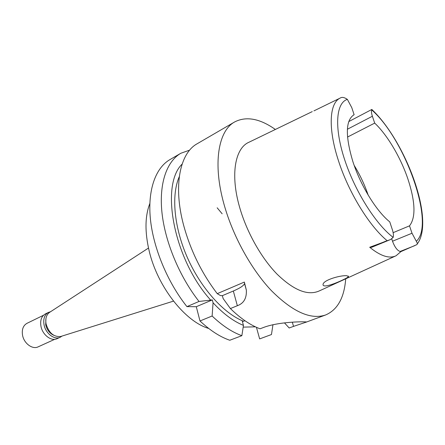 <?xml version="1.0" encoding="UTF-8"?>
<svg xmlns="http://www.w3.org/2000/svg" width="445" height="445" viewBox="0 0 445 445"><rect width="100%" height="100%" fill="white"/><g stroke="black" fill="none" stroke-linecap="round" stroke-linejoin="round"><path stroke-width="0.67" d="M347.528 137.049L374.701 123.104C387.289 134.93 400.472 157.207 407.737 178.501C415.391 201.702 415.98 217.483 409.511 225.849L393.135 232.657M354.187 165.412C359.961 174.802 364.627 184.714 368.187 195.144M353.436 115.105L353.781 114.91C345.559 120.45 345.248 135.981 352.846 161.502C360.55 185.52 376.431 211.258 389.759 221.877L392.323 229.592C393.386 232.88 393.669 235.472 393.174 237.363L390.621 239.493L369.7 247.264L371.686 247.281L390.621 239.493M387.117 240.656C369.333 226.216 348.307 191.934 338.261 160.094C327.832 128.071 329.428 102.99 340.136 98.095L313.931 110.877M354.131 114.738L351.761 107.607L347.373 99.385C344.313 97.299 341.905 96.865 340.136 98.095M391.756 238.932L392.512 241.218C394.726 247.109 397.257 250.529 400.099 251.481L400.928 251.597L396.095 255.742C389.414 258.951 380.614 256.125 369.7 247.264M409.511 225.849L412.014 233.236L416.303 241.251C417.477 243.087 417.588 244.244 416.631 244.722L400.928 251.597M374.701 123.104L372.382 116.251C371.43 113.358 371.219 111.244 371.736 109.915L371.892 109.431L348.735 121.602M312.24 111.606L249.066 142.194C235.099 147.99 230.165 174.434 239.555 207.031C246.575 231.817 261.104 257.733 276.918 273.992C293.706 290.296 307.784 295.958 319.154 290.98L395.499 256.009M347.039 275.794C341.415 274.882 323.315 279.95 323.048 284.411C322.881 285.328 323.498 285.84 324.906 285.935C330.29 286.152 347.484 278.175 348.53 276.651L347.039 275.794M345.715 278.815C344.252 297.772 337.555 309.826 325.607 314.977C310.721 319.988 292.615 311.834 271.294 290.524C251.169 269.242 232.813 235.939 224.019 204.305C212.532 163.621 218.278 130.747 234.671 121.936C246.252 116.006 259.813 118.515 275.36 129.462M222.355 295.664L223.129 298.539L230.393 308.557L237.346 305.715C243.81 303.39 246.803 298.161 246.33 290.029L244.338 282.074L217.243 293.655L220.553 295.614L222.355 295.664L233.33 291.013C239.822 288.232 243.565 285.773 244.555 283.632L244.678 283.048M230.393 308.557C240.511 318.425 250.39 325.173 260.03 328.799L264.486 327.114C281.819 320.934 310.677 321.585 306.099 322.169L293.533 326.38L292.332 322.224M284.455 322.864L289.189 327.987L293.533 326.38M234.671 121.936L197.23 143.718C179.975 153.069 173.022 185.554 183.535 224.931C190.416 250.257 201.646 273.169 217.243 293.655M196.29 306.705L212.304 299.924L199.026 301.449C179.502 276.64 165.123 242.063 161.98 212.766C158.887 183.446 166.742 161.435 180.809 153.275L169.873 159.638C155.628 167.904 147.534 189.859 150.393 218.94C153.308 247.999 167.481 282.175 186.922 306.622L196.29 306.705L199.989 320.967C210.079 330.446 220.008 336.876 229.776 340.253L241.863 335.68C232.145 332.198 222.233 325.645 212.126 316.011L199.989 320.967M256.431 327.309L259.646 338.901L271.461 334.54L272.969 324.661M255.408 326.83L243.187 327.131M199.026 301.449L186.922 306.622M180.809 153.275L189.681 150.121M212.304 299.924L213.06 302.772L212.126 316.011M179.285 176.698C171.153 194.938 173.928 227.278 187.49 257.85C201.045 288.421 223.774 313.491 243.593 321.268L242.33 321.29L243.454 325.395C233.375 321.279 223.24 313.742 213.06 302.772M210.485 299.886C173.661 259.151 159.961 185.32 182.105 164.127M244.961 320.734L243.593 321.268M243.454 325.395L241.863 335.68M149.837 203.504C144.936 216.209 144.742 232.129 149.242 251.258C157.625 286.797 185.131 321.624 208.699 328.449M222.15 213.789L217.16 207.798M49.784 312.234L49.495 312.423C46.313 314.876 45.184 318.753 46.096 324.055C48.956 333.044 53.862 337.176 60.815 336.459L61.149 336.359M45.913 318.637L45.713 324.856C46.981 329.912 49.662 333.377 53.745 335.263M62.022 336.081L60.209 337.26C54.501 340.203 45.64 333.511 44.061 324.883C43.082 318.831 44.556 314.665 48.488 312.384L50.552 311.734M48.488 312.384L45.423 313.881C41.485 316.161 40 320.317 40.973 326.352C42.536 334.957 51.386 341.615 57.105 338.673L60.209 337.26M43.46 315.282L27.012 323.309C23.157 325.529 21.666 329.517 22.55 335.274C23.98 343.468 32.513 349.737 38.109 346.866L54.768 339.296M393.174 237.363C375.83 224.419 354.648 190.766 344.386 158.882C334.039 126.947 336.114 102.739 347.373 99.385M392.512 241.218L412.014 233.236M371.736 109.915C405.467 139.613 435.577 224.697 416.303 241.251M414.807 245.623L400.099 251.481M372.382 116.251L347.384 129.245M370.646 247.392L385.976 241.09M237.346 305.715L233.33 291.013M371.887 109.526C405.312 140.915 435.522 220.32 417.154 244.088M325.607 314.977L305.821 322.28M246.33 290.029L244.555 283.632M306.099 322.169L306.01 321.868M49.495 312.423L148.491 248.049M60.815 336.459L173.494 301.12M348.53 276.651L348.34 276.056"/></g></svg>
